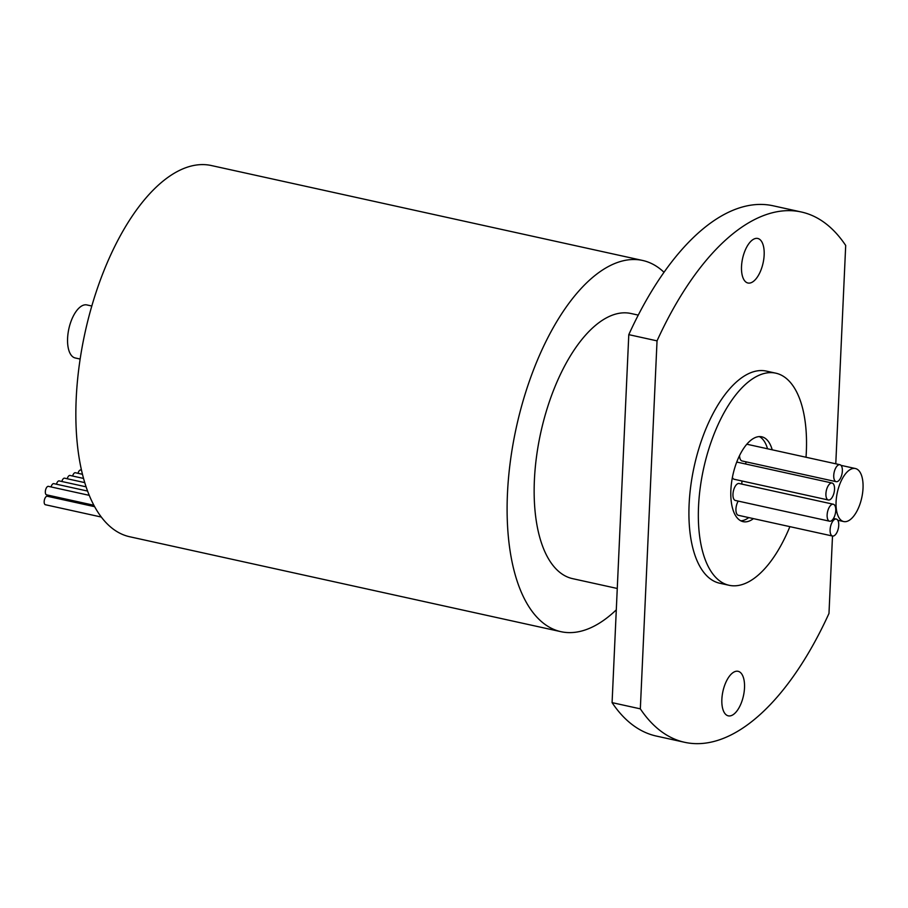 <?xml version="1.0" encoding="UTF-8"?>
<svg xmlns="http://www.w3.org/2000/svg" width="908" height="908" viewBox="0 0 908 908"><rect width="100%" height="100%" fill="white"/><g stroke="black" fill="none" stroke-linecap="round" stroke-linejoin="round"><path stroke-width="1.36" d="M850.717 469.277A27.149 12.496 102.4 0 0 836.506 497.141A27.149 12.496 102.4 0 0 843.714 521.555A27.149 12.496 102.4 0 0 848.378 520.806A27.149 12.496 102.4 0 0 862.6 492.942A27.149 12.496 102.4 0 0 855.393 468.528A27.149 12.496 102.4 0 0 850.717 469.277M746.263 461.888A27.149 12.496 102.4 0 0 745.445 463.954M741.927 480.979A27.149 12.496 102.4 0 0 741.87 484.112M834.793 519.308A8.683 3.995 102.4 0 0 830.241 528.229A8.683 3.995 102.4 0 0 832.545 536.038A8.683 3.995 102.4 0 0 834.043 535.799A8.683 3.995 102.4 0 0 838.595 526.89A8.683 3.995 102.4 0 0 836.279 519.07A8.683 3.995 102.4 0 0 834.793 519.308M738.227 501.091A8.683 3.995 102.4 0 0 735.923 509.887A8.683 3.995 102.4 0 0 738.386 515.313L832.545 536.038M838.425 464.953A8.683 3.995 102.4 0 0 833.873 473.874A8.683 3.995 102.4 0 0 836.189 481.683A8.683 3.995 102.4 0 0 837.675 481.444A8.683 3.995 102.4 0 0 842.227 472.523A8.683 3.995 102.4 0 0 839.923 464.714A8.683 3.995 102.4 0 0 838.425 464.953M739.566 455.544A8.683 3.995 102.4 0 0 742.029 460.958L836.189 481.683M830.593 483.272A8.683 3.995 102.4 0 0 826.053 492.181A8.683 3.995 102.4 0 0 828.357 500.002A8.683 3.995 102.4 0 0 829.855 499.763A8.683 3.995 102.4 0 0 834.395 490.842A8.683 3.995 102.4 0 0 832.091 483.033A8.683 3.995 102.4 0 0 830.593 483.272M732.381 477.472A8.683 3.995 102.4 0 0 734.197 479.276L828.357 500.002M831.819 504.473A8.683 3.995 102.4 0 0 827.267 513.395A8.683 3.995 102.4 0 0 829.572 521.203A8.683 3.995 102.4 0 0 831.07 520.965A8.683 3.995 102.4 0 0 835.621 512.044A8.683 3.995 102.4 0 0 833.306 504.235A8.683 3.995 102.4 0 0 831.819 504.473M833.306 504.235L739.146 483.51A8.683 3.995 102.4 0 0 737.659 483.748A8.683 3.995 102.4 0 0 733.108 492.658A8.683 3.995 102.4 0 0 735.412 500.478L829.572 521.203M772.22 449.812A43.436 19.987 102.4 0 0 761.767 436.805A43.436 19.987 102.4 0 0 754.298 438.008A43.436 19.987 102.4 0 0 731.553 482.591A43.436 19.987 102.4 0 0 743.096 521.657A43.436 19.987 102.4 0 0 750.564 520.454A43.436 19.987 102.4 0 0 753.447 518.627M740.803 520.829A43.436 19.987 102.4 0 0 745.854 519.41A43.436 19.987 102.4 0 0 748.737 517.594M767.521 448.779A43.436 19.987 102.4 0 0 759.349 436.6M80.142 359.046L75.228 357.968A27.149 12.496 -77.6 0 1 68.021 333.554A27.149 12.496 -77.6 0 1 82.231 305.69A27.149 12.496 -77.6 0 1 86.907 304.94L91.822 306.019M77.997 473.306A4.347 1.998 -77.6 0 1 80.017 470.117A4.347 1.998 -77.6 0 1 80.767 470.004L81.47 470.162M72.617 476.03A4.347 1.998 -77.6 0 1 74.626 472.852A4.347 1.998 -77.6 0 1 75.375 472.728L82.446 474.282M67.226 478.754A4.347 1.998 -77.6 0 1 69.235 475.576A4.347 1.998 -77.6 0 1 69.984 475.451L83.525 478.437M61.835 481.49A4.347 1.998 -77.6 0 1 63.844 478.3A4.347 1.998 -77.6 0 1 64.593 478.175L84.728 482.613M56.444 484.214A4.347 1.998 -77.6 0 1 58.453 481.024A4.347 1.998 -77.6 0 1 59.202 480.911L86.067 486.824M51.052 486.938A4.347 1.998 -77.6 0 1 53.061 483.748A4.347 1.998 -77.6 0 1 53.81 483.635L87.554 491.058M93.842 505.257L46.558 494.837A4.347 1.998 -77.6 0 1 45.4 490.933A4.347 1.998 -77.6 0 1 47.67 486.472A4.347 1.998 -77.6 0 1 48.419 486.359L89.222 495.337M49.895 496.835A4.347 1.998 -77.6 0 1 50.315 495.666M101.276 517.038L45.4 504.734A4.347 1.998 -77.6 0 1 44.242 500.83A4.347 1.998 -77.6 0 1 46.524 496.37A4.347 1.998 -77.6 0 1 47.273 496.256L94.614 506.675M616.294 609.858A190.044 87.463 -77.6 0 1 593.582 626.418A190.044 87.463 -77.6 0 1 560.917 631.673L129.662 536.741A190.044 87.463 -77.6 0 1 79.178 365.833A190.044 87.463 -77.6 0 1 178.706 170.795A190.044 87.463 -77.6 0 1 211.371 165.54L642.626 260.46A190.044 87.463 -77.6 0 1 664.032 272.298M560.917 631.673A190.044 87.463 -77.6 0 1 510.432 460.753A190.044 87.463 -77.6 0 1 609.96 265.715A190.044 87.463 -77.6 0 1 642.626 260.46M617.27 588.475L572.596 578.646A135.746 62.47 -77.6 0 1 536.526 456.554A135.746 62.47 -77.6 0 1 607.622 317.244A135.746 62.47 -77.6 0 1 630.958 313.498L638.279 315.11M806.02 457.257A108.597 49.974 102.4 0 0 775.773 373.165A108.597 49.974 102.4 0 0 757.113 376.173A108.597 49.974 102.4 0 0 700.238 487.619A108.597 49.974 102.4 0 0 729.09 585.285A108.597 49.974 102.4 0 0 747.749 582.289A108.597 49.974 102.4 0 0 789.881 526.651M775.773 373.165L766.363 371.1A108.597 49.974 102.4 0 0 747.693 374.096A108.597 49.974 102.4 0 0 690.818 485.553A108.597 49.974 102.4 0 0 719.669 583.22L729.09 585.285M751.858 282.377A22.802 10.499 102.4 0 0 763.798 258.973A22.802 10.499 102.4 0 0 757.749 238.463A22.802 10.499 102.4 0 0 753.822 239.099A22.802 10.499 102.4 0 0 741.881 262.503A22.802 10.499 102.4 0 0 747.942 283.012A22.802 10.499 102.4 0 0 751.858 282.377M732.2 715.22A22.802 10.499 102.4 0 0 744.151 691.817A22.802 10.499 102.4 0 0 738.09 671.307A22.802 10.499 102.4 0 0 734.175 671.931A22.802 10.499 102.4 0 0 722.223 695.335A22.802 10.499 102.4 0 0 728.284 715.845A22.802 10.499 102.4 0 0 732.2 715.22M835.78 463.806L845.7 245.455A271.492 124.941 102.4 0 0 801.378 212.007A271.492 124.941 102.4 0 0 657.04 340.863L640.333 708.853A271.492 124.941 102.4 0 0 684.655 742.301A271.492 124.941 102.4 0 0 731.315 734.799A271.492 124.941 102.4 0 0 828.981 613.445L832.5 536.026M832.091 483.033L737.932 462.308A8.683 3.995 102.4 0 0 736.581 462.478M801.378 212.007L773.128 205.787A271.492 124.941 102.4 0 0 628.79 334.643L612.083 702.633A271.492 124.941 102.4 0 0 656.405 736.082L684.655 742.301M640.333 708.853L612.083 702.633M657.04 340.863L628.79 334.643M843.714 521.555L837.766 520.25M839.923 464.714L746.819 444.216M836.279 519.07L833.465 518.457M855.393 468.528L841.001 465.361"/></g></svg>
